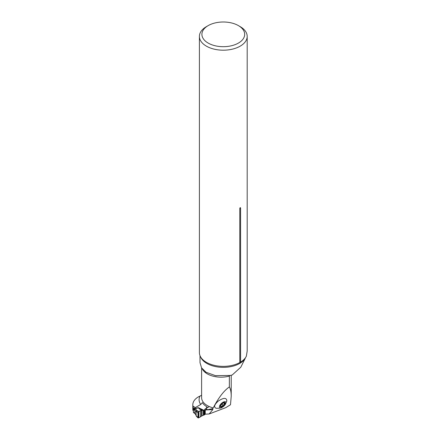 <?xml version="1.0" encoding="UTF-8"?>
<svg xmlns="http://www.w3.org/2000/svg" width="440" height="440" viewBox="0 0 440 440"><rect width="100%" height="100%" fill="white"/><g stroke="black" fill="none" stroke-linecap="round" stroke-linejoin="round"><path stroke-width="0.66" d="M216.172 408.309C219.89 408.26 221.799 407.968 221.903 407.435L223.938 406.021L226.595 401.693L226.826 400.62C226.358 397.54 223.526 397.672 218.334 401.016C214.258 404.707 213.538 407.138 216.172 408.304M230.494 404.74L231.22 396.286C231.209 392.178 230.593 389.059 229.367 386.936C224.015 390.588 218.631 397.573 213.219 407.908L212.773 408.557L212.834 409.585L209.149 413.974L225.709 407.682L230.494 404.74M205.673 408.727L204.826 409.216L205.233 409.866L207.697 409.745A21.983 12.694 180 0 1 205.673 408.727L207.157 406.945A19.888 11.479 180 0 1 202.362 402.633L200.739 404.492L195.415 407.567L192.962 406.153A19.47 11.242 0 0 1 192.808 404.75A19.47 11.242 0 0 1 198.248 396.957A19.47 11.242 180 0 1 199.98 396.099L201.608 395.214M229.818 375.496A19.47 11.242 180 0 1 229.367 376.096L229.367 386.936M209.149 413.974L205.233 414.172L205.233 409.866M204.936 413.705L205.233 414.172M192.808 404.75L192.808 409.057A19.47 11.242 0 0 0 192.962 410.459L193.407 410.713M209.215 406.681L204.826 409.216L204.826 409.833L204.826 409.216A0.627 0.363 0 0 0 204.677 409.602L204.886 409.937A0.754 0.435 180 0 1 204.936 410.086A0.754 0.435 180 0 1 204.715 410.394L203.88 410.63L201.993 410.168L201.993 415.861L204.715 414.7A0.754 0.435 0 0 0 204.936 414.392A0.754 0.435 0 0 0 204.886 414.243M200.007 355.658L200.007 362.698L201.564 367.834L206.03 372.257L215.468 375.65L230.065 375.458A23.287 13.448 0 0 0 232.183 375.018L240.79 367.219L245.064 358.688A23.287 13.448 180 0 1 221.595 367.318A23.287 13.448 180 0 1 200.558 356.807M240.587 207.988A1.507 0.869 -0 0 0 239.789 208.45C240.059 207.537 240.323 207.383 240.587 207.988L240.587 362.093A23.892 13.794 0 0 0 242.286 360.943A23.892 13.794 0 0 0 246.362 356.175L247.192 351.021L247.192 36.394A23.892 13.794 0 0 0 240.191 26.642L238.414 25.614A21.384 12.342 0 0 0 208.175 25.614A21.384 12.342 0 0 0 208.175 43.076A21.384 12.342 0 0 0 238.414 43.076A21.384 12.342 0 0 0 238.414 25.614L240.191 26.642M245.421 357.781L245.064 358.688M202.285 368.863A19.47 11.242 180 0 0 229.367 376.096L229.444 375.562M239.789 208.45L239.789 362.555L240.587 362.093M208.175 25.614L206.399 26.642A23.892 13.794 0 0 0 199.403 36.394A23.892 13.794 0 0 0 223.295 50.193A23.892 13.794 0 0 0 247.192 36.394M199.403 36.394L199.403 352.572A23.892 13.794 0 0 0 204.309 360.943A23.892 13.794 0 0 0 239.789 362.555M207.697 409.745L212.773 408.557M192.962 406.153L193.485 408.914M221.062 406.962L220.853 406.527L221.062 406.962A3.009 1.326 -42.3 0 1 220.363 405.807A3.009 1.326 -42.3 0 1 220.776 404.932A3.009 1.326 -42.3 0 1 222.007 403.557A3.009 1.326 -42.3 0 1 223.102 402.82A3.009 1.326 -42.3 0 1 224.334 402.468A3.009 1.326 -42.3 0 1 225.032 403.618A3.009 1.326 -42.3 0 1 223.388 405.873A3.009 1.326 -42.3 0 1 221.062 406.962L221.463 406.543L220.495 405.477L220.726 405.757L220.369 405.779M225.869 403.227A4.081 1.804 -42.3 0 1 220.473 407.764A4.081 1.804 -42.3 0 1 221.749 403.145A4.081 1.804 -42.3 0 1 225.869 403.227M220.363 405.807L220.886 404.762M223.713 402.617L224.098 403.04L224.334 402.468L222.888 402.936M220.853 406.527L220.457 405.873M221.463 406.543L223.388 405.873L223.575 405.251L222.255 403.793L221.205 404.355M225.032 403.618L224.697 403.293L225.032 403.618L223.575 405.251M224.164 402.485L224.697 403.293M222.624 403.095L222.255 403.793M201.548 416.059L201.548 410.185L199.26 408.854L198.259 407.627L201.993 410.168L198.512 411.774L197.978 412.698L195.987 411.493L196.191 415.844L198.512 417.929L201.993 415.861M200.937 404.366L194.117 408.304L194.777 408.689A1.007 0.583 120 0 0 194.068 409.921L193.407 409.536L193.407 412.203L194.068 412.583A1.007 0.583 120 0 0 194.277 413.045A1.007 0.583 120 0 0 194.42 413.089M197.978 412.698L197.978 417.62L198.512 417.929L198.512 411.774L196.851 410.834L196.323 411.757M198.82 417.742L198.82 411.604L196.933 410.531L196.235 410.993L196.191 411.73M199.26 408.854A1.007 0.737 -59.8 0 1 199.645 408.804L203.33 410.531L203.33 415.283M193.407 409.536A1.007 0.583 -60 0 1 193.584 408.892L193.639 408.793A1.007 0.583 -60 0 1 194.117 408.304M193.644 412.676L193.578 412.638A1.007 0.583 -60 0 1 193.407 412.203M193.589 412.649L195.003 413.567L195.998 415.146M194.068 412.583L195.987 414.953M195.998 411.389L194.893 410.289A1.007 0.654 -67.5 0 1 195.536 408.991L196.933 410.531A1.007 0.891 1.5 0 0 195.998 411.389L195.987 415.36L196.405 416.306M204.468 410.531L198.259 407.627L194.777 408.689L195.536 408.991M195.003 413.567A1.007 0.495 126.5 0 1 194.893 413.166L194.893 410.289L194.392 410.08A1.007 0.654 -67.5 0 1 195.036 408.782L198.138 407.841A1.007 0.88 11.7 0 1 198.303 407.847M194.392 412.797A1.007 0.495 126.5 0 0 194.507 413.199M197.978 417.62L197.978 412.698C198.907 411.466 200.101 410.63 201.548 410.185L201.548 416.059C200.096 417.23 198.902 417.752 197.978 417.62M200.739 404.492A21.983 12.694 180 0 1 199.98 396.099M201.608 367.901L201.608 397.617A19.47 11.242 0 0 0 213.219 407.908M212.834 409.585L205.233 409.97M222.783 405.922L221.392 404.393M224.51 403.975L223.388 402.738M195.987 415.311L195.987 411.538M194.392 410.08L194.068 409.921M204.715 410.394L204.715 414.7M200.431 410.757L200.431 416.735M203.88 410.63L203.88 415.091M204.061 410.636L204.061 415.025M204.287 410.603L204.287 414.931M204.43 410.553L204.43 414.865M231.22 375.232L231.22 396.286M216.194 375.766L215.468 375.65M205.101 371.608L206.03 372.262M196.427 416.334L198.088 417.929M204.936 410.086L204.936 414.392"/></g></svg>
